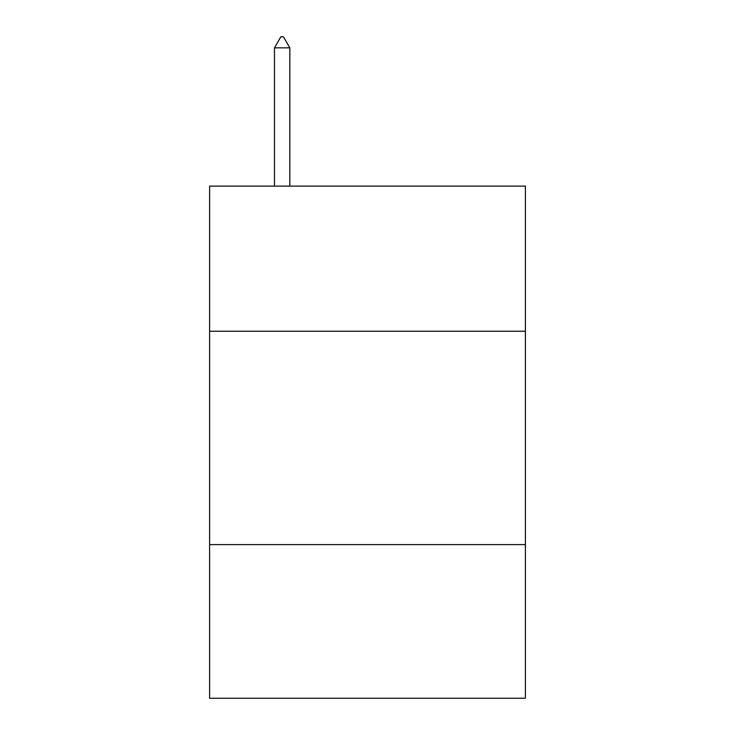<?xml version="1.0" encoding="UTF-8"?>
<svg xmlns="http://www.w3.org/2000/svg" width="735" height="735" viewBox="0 0 735 735"><rect width="100%" height="100%" fill="white"/><g stroke="black" fill="none" stroke-linecap="round" stroke-linejoin="round"><path stroke-width="1.1" d="M525.406 331.228L525.406 186.12L209.594 186.12L209.594 331.228L525.406 331.228L525.406 698.25L209.594 698.25L209.594 331.228M525.406 544.607L209.594 544.607M289.829 47.848L283.425 36.75L280.862 36.75L274.467 47.848L289.829 47.848L289.829 186.12M274.467 47.848L274.467 186.12"/></g></svg>
